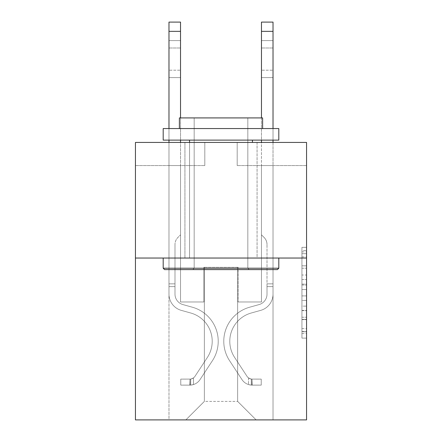 <?xml version="1.0" encoding="UTF-8"?>
<svg xmlns="http://www.w3.org/2000/svg" width="442" height="442" viewBox="0 0 442 442"><rect width="100%" height="100%" fill="white"/><g stroke="black" fill="none" stroke-linecap="round" stroke-linejoin="round"><path stroke-width="0.33" stroke-dasharray="2.21 1.66" d="M301.93 275.023L301.93 289.549L306.555 289.549L306.555 333.577L306.555 251.874L306.555 289.549L301.93 289.549L301.93 250.509L301.93 338.119L301.93 247.332L301.93 331.765L306.555 331.765L301.93 331.765L306.555 331.765L301.93 331.765L301.93 317.24L301.93 338.119L306.555 338.119L306.555 247.332L306.555 331.539L306.555 295.902L301.93 295.902L306.555 295.902L306.555 317.24L306.555 253.686L301.93 253.686L306.555 253.686L306.555 338.119L306.555 251.874L306.555 338.119L301.93 338.119L301.93 247.332L306.555 247.332L306.555 251.874L306.555 247.332L306.555 251.874L306.555 247.332L306.555 250.509L306.555 247.332L301.93 247.332L301.93 253.686L306.555 253.686L301.93 253.686L301.93 275.023L306.555 275.023M257.073 142.429L257.073 258.04L184.927 258.04L257.073 258.04L184.927 258.04L257.073 258.04L257.073 142.429L184.927 142.429L184.927 258.04L184.927 142.429L257.073 142.429M306.555 284.101L306.555 279.559L306.555 284.101L301.93 284.101L301.93 265.83L301.93 319.621L301.93 306.118L306.555 306.118L301.93 306.118L301.93 338.119L306.555 338.119L301.93 338.119L306.555 338.119L301.93 338.119L301.93 247.332L306.555 247.332L301.93 247.332L306.555 247.332L301.93 247.332L301.93 284.101L306.555 284.101M306.555 258.04L306.555 419.9L135.445 419.9L135.445 258.04L306.555 258.04L306.555 142.429L237.188 142.429L306.555 142.429L306.555 165.551L306.555 142.429L135.445 142.429L204.812 142.429L135.445 142.429L135.445 258.04L306.555 258.04L135.445 258.04M168.977 419.9L273.023 419.9L273.023 165.551L261.465 165.551L273.023 165.551L261.465 165.551L273.023 165.551L261.465 165.551L273.023 165.551L261.465 165.551L273.023 165.551L261.465 165.551L273.023 165.551L261.465 165.551L273.023 165.551L273.023 419.9L273.023 165.551L273.023 419.9L273.023 165.551L273.023 419.9L273.023 165.551L273.023 419.9L273.023 165.551L273.023 419.9L273.023 165.551L273.023 419.9L168.977 419.9L185.855 419.9L168.977 419.9L185.855 419.9L168.977 419.9L185.855 419.9L168.977 419.9L185.855 419.9L168.977 419.9L185.855 419.9L168.977 419.9L168.977 165.551L180.535 165.551L168.977 165.551L180.535 165.551L168.977 165.551L180.535 165.551L168.977 165.551L180.535 165.551L168.977 165.551L180.535 165.551L168.977 165.551L180.535 165.551L168.977 165.551L168.977 419.9M306.555 165.551L237.188 165.551L306.555 165.551M135.445 165.551L204.812 165.551L135.445 165.551L135.445 142.429L135.445 165.551M204.353 401.402L204.353 267.294L204.353 401.402L204.353 267.294L237.647 267.294L237.647 401.402L204.353 401.402L185.855 419.9L204.353 401.402L204.353 267.294L204.353 401.402L204.353 267.294L203.889 267.294L203.889 301.974L180.535 301.974L180.535 165.551L180.535 301.974L180.535 165.551L180.535 301.974L180.535 165.551L180.535 301.974L180.535 165.551L180.535 301.974L180.535 165.551L180.535 301.974L180.535 165.551L180.535 301.974L203.889 301.974L180.535 301.974L203.889 301.974L180.535 301.974L203.889 301.974L180.535 301.974L203.889 301.974L180.535 301.974L203.889 301.974L180.535 301.974L203.889 301.974L203.889 267.294L203.889 301.974L203.889 267.294L203.889 301.974L203.889 267.294L203.889 301.974L203.889 267.294L203.889 301.974L203.889 267.294L203.889 301.974L203.889 267.294L204.353 267.294L203.889 267.294L204.353 267.294L203.889 267.294L204.353 267.294L203.889 267.294L204.353 267.294L203.889 267.294L204.353 267.294L203.889 267.294L204.353 267.294L204.353 401.402L185.855 419.9L204.353 401.402L204.353 267.294L204.353 401.402L185.855 419.9L204.353 401.402L204.353 267.294L204.353 401.402L185.855 419.9L204.353 401.402L204.353 267.294L204.353 401.402L185.855 419.9L204.353 401.402L185.855 419.9L204.353 401.402L237.647 401.402L237.647 267.294L237.647 401.402L256.145 419.9L237.647 401.402L237.647 267.294L237.647 401.402L256.145 419.9L237.647 401.402L237.647 267.294L237.647 401.402L256.145 419.9L237.647 401.402L237.647 267.294L237.647 401.402L256.145 419.9L237.647 401.402L237.647 267.294L237.647 401.402L256.145 419.9L237.647 401.402L237.647 267.294L237.647 401.402L256.145 419.9L237.647 401.402L237.647 267.294L204.353 267.294L204.353 401.402L185.855 419.9L204.353 401.402M238.111 267.294L237.647 267.294L238.111 267.294L237.647 267.294L238.111 267.294L237.647 267.294L238.111 267.294L237.647 267.294L238.111 267.294L237.647 267.294L238.111 267.294L237.647 267.294L238.111 267.294L238.111 301.974L238.111 267.294M256.145 419.9L237.647 401.402L256.145 419.9M237.188 165.551L237.188 142.429L237.188 165.551M204.812 165.551L204.812 142.429L204.812 165.551M261.465 165.551L261.465 301.974L238.111 301.974L261.465 301.974L238.111 301.974L261.465 301.974L238.111 301.974L261.465 301.974L238.111 301.974L261.465 301.974L238.111 301.974L261.465 301.974L238.111 301.974L261.465 301.974L261.465 165.551M301.93 289.549L306.555 289.549L301.93 289.549M301.93 250.509L301.93 247.332L301.93 250.509L306.555 250.509L301.93 250.509M301.93 319.395L301.93 300.444L301.93 319.395L306.555 319.395L301.93 319.395M301.93 300.444L301.93 295.902L306.555 295.902L301.93 295.902L301.93 300.444L306.555 300.444L301.93 300.444M301.93 265.83L301.93 253.686L301.93 265.83L306.555 265.83L301.93 265.83M301.93 247.332L306.555 247.332L301.93 247.332L301.93 251.874L301.93 247.332L306.555 247.332M301.93 338.119L306.555 338.119L301.93 338.119L301.93 333.577L301.93 338.119M168.977 142.429L168.977 294.118A16.879 16.879 0 0 0 181.319 310.378A16.879 16.879 0 0 1 168.977 294.118A16.879 16.879 0 0 0 181.319 310.378A16.879 16.879 0 0 1 168.977 294.118A16.879 16.879 0 0 0 181.319 310.378A16.879 16.879 0 0 1 168.977 294.118A16.879 16.879 0 0 0 181.319 310.378A16.879 16.879 0 0 1 168.977 294.118A16.879 16.879 0 0 0 181.319 310.378A16.879 16.879 0 0 1 168.977 294.118A16.879 16.879 0 0 0 181.319 310.378A16.879 16.879 0 0 1 168.977 294.118A16.879 16.879 0 0 0 181.319 310.378L190.734 313.002A29.365 29.365 0 0 1 207.403 357.396A29.365 29.365 0 0 0 190.734 313.002A29.365 29.365 0 0 1 207.403 357.396A29.365 29.365 0 0 0 190.734 313.002L181.319 310.378L190.734 313.002A29.365 29.365 0 0 1 207.403 357.396A29.365 29.365 0 0 0 190.734 313.002L181.319 310.378L190.734 313.002A29.365 29.365 0 0 1 207.403 357.396A29.365 29.365 0 0 0 190.734 313.002A29.365 29.365 0 0 1 207.403 357.396A29.365 29.365 0 0 0 190.734 313.002L181.319 310.378L190.734 313.002A29.365 29.365 0 0 1 207.403 357.396A29.365 29.365 0 0 0 190.734 313.002A29.365 29.365 0 0 1 207.403 357.396L195.005 376.291L207.403 357.396A29.365 29.365 0 0 0 190.734 313.002L181.319 310.378L190.734 313.002A29.365 29.365 0 0 1 207.403 357.396L195.005 376.291L207.403 357.396A29.365 29.365 0 0 0 190.734 313.002A29.365 29.365 0 0 1 207.403 357.396L195.005 376.291L207.403 357.396A29.365 29.365 0 0 0 190.734 313.002A29.365 29.365 0 0 1 207.403 357.396L195.005 376.291A6.243 6.243 0 0 1 193.486 377.899C189.983 379.507 189.983 379.507 193.486 377.899C189.983 379.507 189.983 379.507 193.486 377.899A6.243 6.243 0 0 0 195.005 376.291L207.403 357.396L195.005 376.291A6.243 6.243 0 0 1 190.016 379.109A6.243 6.243 0 0 0 195.005 376.291A6.243 6.243 0 0 1 193.486 377.899C189.983 379.507 189.983 379.507 193.486 377.899C189.983 379.507 189.983 379.507 193.486 377.899A6.243 6.243 0 0 0 195.005 376.291L207.403 357.396A29.365 29.365 0 0 0 190.734 313.002A29.365 29.365 0 0 1 207.403 357.396L195.005 376.291A6.243 6.243 0 0 1 190.016 379.109A6.243 6.243 0 0 0 195.005 376.291A6.243 6.243 0 0 1 193.486 377.899C189.983 379.507 189.983 379.507 193.486 377.899C189.983 379.507 189.983 379.507 193.486 377.899A6.243 6.243 0 0 0 195.005 376.291L207.403 357.396L195.005 376.291A6.243 6.243 0 0 1 190.016 379.109A6.243 6.243 0 0 0 195.005 376.291A6.243 6.243 0 0 1 193.486 377.899C189.983 379.507 189.983 379.507 193.486 377.899C189.983 379.507 189.983 379.507 193.486 377.899A6.243 6.243 0 0 0 195.005 376.291L207.403 357.396L195.005 376.291A6.243 6.243 0 0 1 190.016 379.109A6.243 6.243 0 0 0 195.005 376.291A6.243 6.243 0 0 1 193.486 377.899C189.983 379.507 189.983 379.507 193.486 377.899C189.983 379.507 189.983 379.507 193.486 377.899A6.243 6.243 0 0 0 195.005 376.291L207.403 357.396A29.365 29.365 0 0 0 190.734 313.002A29.365 29.365 0 0 1 207.403 357.396L195.005 376.291A6.243 6.243 0 0 1 190.016 379.109A6.243 6.243 0 0 0 195.005 376.291A6.243 6.243 0 0 1 193.486 377.899A6.243 6.243 0 0 0 195.005 376.291L207.403 357.396L195.005 376.291A6.243 6.243 0 0 1 190.016 379.109L180.767 379.114L180.767 385.126L180.767 379.114L190.016 379.109L189.784 385.126L180.767 385.126L190.016 385.12L190.016 379.109L180.767 379.114L180.767 385.126L180.767 379.114L190.016 379.109L189.784 385.126L180.767 385.126L190.016 385.12L190.016 379.109L180.767 379.114L180.767 385.126L180.767 379.114L190.016 379.109L189.784 385.126L180.767 385.126L190.016 385.12L190.016 379.109L180.767 379.114L180.767 385.126L180.767 379.114L190.016 379.109L189.784 385.126L180.767 385.126L190.016 385.12L190.016 379.109L180.767 379.114L180.767 385.126L180.767 379.114L190.016 379.109L189.784 385.126L180.767 385.126L190.016 385.12L190.016 379.109L180.767 379.114L190.016 379.109L190.016 385.12L190.016 379.109A6.243 6.243 0 0 0 195.005 376.291L207.403 357.396A29.365 29.365 0 0 0 190.734 313.002L181.319 310.378A16.879 16.879 0 0 1 168.977 294.118L168.977 22.1L168.977 294.118A16.879 16.879 0 0 0 181.319 310.378A16.879 16.879 0 0 1 168.977 294.118L168.977 31.349L168.977 294.118A16.879 16.879 0 0 0 181.319 310.378A16.879 16.879 0 0 1 168.977 294.118L168.977 31.349L168.977 294.118A16.879 16.879 0 0 0 181.319 310.378A16.879 16.879 0 0 1 168.977 294.118L168.977 31.349L168.977 294.118A16.879 16.879 0 0 0 181.319 310.378L190.734 313.002L181.319 310.378A16.879 16.879 0 0 1 168.977 294.118L168.977 31.349L168.977 294.118A16.879 16.879 0 0 0 181.319 310.378A16.879 16.879 0 0 1 168.977 294.118L168.977 22.1L180.535 22.1L180.535 234.829L177.927 237.431A10.05 10.05 0 0 0 174.988 244.537A10.05 10.05 0 0 1 177.927 237.431L180.535 234.829L180.535 22.1L168.977 22.1L180.535 22.1L180.535 234.829L177.927 237.431A10.05 10.05 0 0 0 174.988 244.537A10.05 10.05 0 0 1 177.927 237.431L180.535 234.829L180.535 22.1L168.977 22.1L180.535 22.1L180.535 234.829L177.927 237.431A10.05 10.05 0 0 0 174.988 244.537A10.05 10.05 0 0 1 177.927 237.431L180.535 234.829L180.535 22.1L168.977 22.1L180.535 22.1L180.535 234.829L177.927 237.431A10.05 10.05 0 0 0 174.988 244.537A10.05 10.05 0 0 1 177.927 237.431L180.535 234.829L180.535 22.1L168.977 22.1L180.535 22.1L180.535 234.829L177.927 237.431A10.05 10.05 0 0 0 174.988 244.537A10.05 10.05 0 0 1 177.927 237.431L180.535 234.829L180.535 22.1L168.977 22.1L180.535 22.1L180.535 234.829L177.927 237.431A10.05 10.05 0 0 0 174.988 244.537A10.05 10.05 0 0 1 177.927 237.431L180.535 234.829L180.535 142.429M174.988 283.847L168.977 283.847L174.988 283.847L174.988 294.118L174.988 244.537L174.988 294.118L174.988 283.847L168.977 283.847L174.988 283.847L174.988 294.118A10.868 10.868 0 0 0 182.938 304.588A10.868 10.868 0 0 1 174.988 294.118L174.988 244.537L174.988 294.118A10.868 10.868 0 0 0 182.938 304.588A10.868 10.868 0 0 1 174.988 294.118L174.988 244.537L174.988 294.118L174.988 283.847L168.977 283.847L174.988 283.847L174.988 294.118A10.868 10.868 0 0 0 182.938 304.588A10.868 10.868 0 0 1 174.988 294.118L174.988 244.537L174.988 294.118A10.868 10.868 0 0 0 182.938 304.588L192.347 307.212L182.938 304.588A10.868 10.868 0 0 1 174.988 294.118L174.988 283.847M190.016 385.12A12.254 12.254 0 0 0 200.033 379.59L212.425 360.694A35.377 35.377 0 0 0 192.347 307.212L182.938 304.588A10.868 10.868 0 0 1 174.988 294.118A10.868 10.868 0 0 0 182.938 304.588A10.868 10.868 0 0 1 174.988 294.118L174.988 244.537L174.988 294.118A10.868 10.868 0 0 0 182.938 304.588L192.347 307.212L182.938 304.588A10.868 10.868 0 0 1 174.988 294.118A10.868 10.868 0 0 0 182.938 304.588A10.868 10.868 0 0 1 174.988 294.118A10.868 10.868 0 0 0 182.938 304.588L192.347 307.212A35.377 35.377 0 0 1 212.425 360.694A35.377 35.377 0 0 0 192.347 307.212L182.938 304.588A10.868 10.868 0 0 1 174.988 294.118A10.868 10.868 0 0 0 182.938 304.588L192.347 307.212L182.938 304.588A10.868 10.868 0 0 1 174.988 294.118A10.868 10.868 0 0 0 182.938 304.588A10.868 10.868 0 0 1 174.988 294.118A10.868 10.868 0 0 0 182.938 304.588L192.347 307.212L182.938 304.588A10.868 10.868 0 0 1 174.988 294.118A10.868 10.868 0 0 0 182.938 304.588L192.347 307.212A35.377 35.377 0 0 1 212.425 360.694A35.377 35.377 0 0 0 192.347 307.212L182.938 304.588L192.347 307.212A35.377 35.377 0 0 1 212.425 360.694L200.033 379.59L212.425 360.694A35.377 35.377 0 0 0 192.347 307.212L182.938 304.588L192.347 307.212A35.377 35.377 0 0 1 212.425 360.694A35.377 35.377 0 0 0 192.347 307.212L182.938 304.588L192.347 307.212A35.377 35.377 0 0 1 212.425 360.694A35.377 35.377 0 0 0 192.347 307.212L182.938 304.588L192.347 307.212A35.377 35.377 0 0 1 212.425 360.694L200.033 379.59L212.425 360.694A35.377 35.377 0 0 0 192.347 307.212A35.377 35.377 0 0 1 212.425 360.694A35.377 35.377 0 0 0 192.347 307.212A35.377 35.377 0 0 1 212.425 360.694L200.033 379.59A12.254 12.254 0 0 1 193.486 384.551A12.254 12.254 0 0 0 200.033 379.59L212.425 360.694A35.377 35.377 0 0 0 192.347 307.212A35.377 35.377 0 0 1 212.425 360.694L200.033 379.59L212.425 360.694A35.377 35.377 0 0 0 192.347 307.212A35.377 35.377 0 0 1 212.425 360.694A35.377 35.377 0 0 0 192.347 307.212A35.377 35.377 0 0 1 212.425 360.694L200.033 379.59L212.425 360.694A35.377 35.377 0 0 0 192.347 307.212A35.377 35.377 0 0 1 212.425 360.694L200.033 379.59A12.254 12.254 0 0 1 193.486 384.551C189.922 385.308 189.922 385.308 193.486 384.551C189.922 385.308 189.922 385.308 193.486 384.551A12.254 12.254 0 0 0 200.033 379.59L212.425 360.694L200.033 379.59A12.254 12.254 0 0 1 193.486 384.551C189.922 385.308 189.922 385.308 193.486 384.551C189.922 385.308 189.922 385.308 193.486 384.551A12.254 12.254 0 0 0 200.033 379.59L212.425 360.694L200.033 379.59A12.254 12.254 0 0 1 193.486 384.551C189.922 385.308 189.922 385.308 193.486 384.551C189.922 385.308 189.922 385.308 193.486 384.551A12.254 12.254 0 0 0 200.033 379.59L212.425 360.694L200.033 379.59A12.254 12.254 0 0 1 193.486 384.551C189.922 385.308 189.922 385.308 193.486 384.551C189.922 385.308 189.922 385.308 193.486 384.551A12.254 12.254 0 0 0 200.033 379.59L212.425 360.694L200.033 379.59A12.254 12.254 0 0 1 193.486 384.551C189.922 385.308 189.922 385.308 193.486 384.551C189.922 385.308 189.922 385.308 193.486 384.551A12.254 12.254 0 0 0 200.033 379.59A12.254 12.254 0 0 1 190.016 385.12A12.254 12.254 0 0 0 200.033 379.59A12.254 12.254 0 0 1 190.016 385.12A12.254 12.254 0 0 0 200.033 379.59A12.254 12.254 0 0 1 190.016 385.12A12.254 12.254 0 0 0 200.033 379.59A12.254 12.254 0 0 1 190.016 385.12A12.254 12.254 0 0 0 200.033 379.59A12.254 12.254 0 0 1 190.016 385.12A12.254 12.254 0 0 0 200.033 379.59A12.254 12.254 0 0 1 190.016 385.12L180.767 385.126L190.016 385.12M168.977 47.996L168.977 77.593L168.977 40.598L168.977 77.593L168.977 40.598L168.977 77.593L168.977 40.598L168.977 77.593L168.977 40.598L168.977 77.593L168.977 40.598L168.977 77.593L168.977 47.996L180.535 47.996L180.535 70.195L180.535 40.598L180.535 77.593L180.535 40.598L180.535 77.593L180.535 40.598L180.535 77.593L180.535 40.598L180.535 77.593L180.535 40.598L180.535 77.593L180.535 40.598L180.535 47.996L168.977 47.996M273.023 142.429L273.023 294.118A16.879 16.879 0 0 1 260.681 310.378A16.879 16.879 0 0 0 273.023 294.118A16.879 16.879 0 0 1 260.681 310.378A16.879 16.879 0 0 0 273.023 294.118L273.023 283.847L267.012 283.847L273.023 283.847L273.023 294.118A16.879 16.879 0 0 1 260.681 310.378A16.879 16.879 0 0 0 273.023 294.118L273.023 283.847L273.023 294.118A16.879 16.879 0 0 1 260.681 310.378A16.879 16.879 0 0 0 273.023 294.118A16.879 16.879 0 0 1 260.681 310.378A16.879 16.879 0 0 0 273.023 294.118L273.023 283.847L267.012 283.847L267.012 294.118A10.868 10.868 0 0 1 259.062 304.588A10.868 10.868 0 0 0 267.012 294.118L267.012 283.847L267.012 294.118A10.868 10.868 0 0 1 259.062 304.588A10.868 10.868 0 0 0 267.012 294.118A10.868 10.868 0 0 1 259.062 304.588A10.868 10.868 0 0 0 267.012 294.118L267.012 283.847L267.012 294.118A10.868 10.868 0 0 1 259.062 304.588A10.868 10.868 0 0 0 267.012 294.118A10.868 10.868 0 0 1 259.062 304.588L249.653 307.212L259.062 304.588A10.868 10.868 0 0 0 267.012 294.118L267.012 283.847L267.012 294.118A10.868 10.868 0 0 1 259.062 304.588L249.653 307.212L259.062 304.588A10.868 10.868 0 0 0 267.012 294.118A10.868 10.868 0 0 1 259.062 304.588L249.653 307.212L259.062 304.588A10.868 10.868 0 0 0 267.012 294.118A10.868 10.868 0 0 1 259.062 304.588L249.653 307.212A35.377 35.377 0 0 0 229.575 360.694A35.377 35.377 0 0 1 249.653 307.212L259.062 304.588A10.868 10.868 0 0 0 267.012 294.118L267.012 283.847L267.012 294.118A10.868 10.868 0 0 1 259.062 304.588L249.653 307.212A35.377 35.377 0 0 0 229.575 360.694A35.377 35.377 0 0 1 249.653 307.212A35.377 35.377 0 0 0 229.575 360.694A35.377 35.377 0 0 1 249.653 307.212L259.062 304.588L249.653 307.212A35.377 35.377 0 0 0 229.575 360.694A35.377 35.377 0 0 1 249.653 307.212L259.062 304.588L249.653 307.212A35.377 35.377 0 0 0 229.575 360.694A35.377 35.377 0 0 1 249.653 307.212A35.377 35.377 0 0 0 229.575 360.694A35.377 35.377 0 0 1 249.653 307.212L259.062 304.588A10.868 10.868 0 0 0 267.012 294.118A10.868 10.868 0 0 1 259.062 304.588L249.653 307.212A35.377 35.377 0 0 0 229.575 360.694L241.967 379.59L229.575 360.694A35.377 35.377 0 0 1 249.653 307.212A35.377 35.377 0 0 0 229.575 360.694L241.967 379.59L229.575 360.694A35.377 35.377 0 0 1 249.653 307.212A35.377 35.377 0 0 0 229.575 360.694L241.967 379.59L229.575 360.694A35.377 35.377 0 0 1 249.653 307.212L259.062 304.588L249.653 307.212A35.377 35.377 0 0 0 229.575 360.694L241.967 379.59A12.254 12.254 0 0 0 248.514 384.551C252.078 385.308 252.078 385.308 248.514 384.551C252.078 385.308 252.078 385.308 248.514 384.551A12.254 12.254 0 0 1 241.967 379.59L229.575 360.694L241.967 379.59A12.254 12.254 0 0 0 251.984 385.12A12.254 12.254 0 0 1 241.967 379.59A12.254 12.254 0 0 0 248.514 384.551C252.078 385.308 252.078 385.308 248.514 384.551C252.078 385.308 252.078 385.308 248.514 384.551A12.254 12.254 0 0 1 241.967 379.59L229.575 360.694A35.377 35.377 0 0 1 249.653 307.212A35.377 35.377 0 0 0 229.575 360.694L241.967 379.59A12.254 12.254 0 0 0 251.984 385.12A12.254 12.254 0 0 1 241.967 379.59A12.254 12.254 0 0 0 248.514 384.551C252.078 385.308 252.078 385.308 248.514 384.551C252.078 385.308 252.078 385.308 248.514 384.551A12.254 12.254 0 0 1 241.967 379.59L229.575 360.694L241.967 379.59A12.254 12.254 0 0 0 251.984 385.12A12.254 12.254 0 0 1 241.967 379.59A12.254 12.254 0 0 0 248.514 384.551C252.078 385.308 252.078 385.308 248.514 384.551C252.078 385.308 252.078 385.308 248.514 384.551A12.254 12.254 0 0 1 241.967 379.59L229.575 360.694L241.967 379.59A12.254 12.254 0 0 0 251.984 385.12A12.254 12.254 0 0 1 241.967 379.59A12.254 12.254 0 0 0 248.514 384.551C252.078 385.308 252.078 385.308 248.514 384.551C252.078 385.308 252.078 385.308 248.514 384.551A12.254 12.254 0 0 1 241.967 379.59L229.575 360.694A35.377 35.377 0 0 1 249.653 307.212A35.377 35.377 0 0 0 229.575 360.694L241.967 379.59A12.254 12.254 0 0 0 251.984 385.12A12.254 12.254 0 0 1 241.967 379.59A12.254 12.254 0 0 0 248.514 384.551C252.078 385.308 252.078 385.308 248.514 384.551C252.078 385.308 252.078 385.308 248.514 384.551A12.254 12.254 0 0 1 241.967 379.59L229.575 360.694L241.967 379.59A12.254 12.254 0 0 0 251.984 385.12L261.233 385.126L251.984 385.12A12.254 12.254 0 0 1 241.967 379.59L229.575 360.694A35.377 35.377 0 0 1 249.653 307.212L259.062 304.588A10.868 10.868 0 0 0 267.012 294.118L267.012 283.847L267.012 286.62L267.012 283.847L273.023 283.847L273.023 294.118A16.879 16.879 0 0 1 260.681 310.378A16.879 16.879 0 0 0 273.023 294.118A16.879 16.879 0 0 1 260.681 310.378L251.266 313.002L260.681 310.378A16.879 16.879 0 0 0 273.023 294.118L273.023 286.62L273.023 294.118A16.879 16.879 0 0 1 260.681 310.378L251.266 313.002L260.681 310.378A16.879 16.879 0 0 0 273.023 294.118A16.879 16.879 0 0 1 260.681 310.378L251.266 313.002L260.681 310.378A16.879 16.879 0 0 0 273.023 294.118A16.879 16.879 0 0 1 260.681 310.378L251.266 313.002A29.365 29.365 0 0 0 234.597 357.396A29.365 29.365 0 0 1 251.266 313.002A29.365 29.365 0 0 0 234.597 357.396A29.365 29.365 0 0 1 251.266 313.002L260.681 310.378A16.879 16.879 0 0 0 273.023 294.118A16.879 16.879 0 0 1 260.681 310.378L251.266 313.002A29.365 29.365 0 0 0 234.597 357.396A29.365 29.365 0 0 1 251.266 313.002L260.681 310.378L251.266 313.002A29.365 29.365 0 0 0 234.597 357.396A29.365 29.365 0 0 1 251.266 313.002A29.365 29.365 0 0 0 234.597 357.396A29.365 29.365 0 0 1 251.266 313.002L260.681 310.378L251.266 313.002A29.365 29.365 0 0 0 234.597 357.396A29.365 29.365 0 0 1 251.266 313.002A29.365 29.365 0 0 0 234.597 357.396L246.995 376.291L234.597 357.396A29.365 29.365 0 0 1 251.266 313.002L260.681 310.378A16.879 16.879 0 0 0 273.023 294.118A16.879 16.879 0 0 1 260.681 310.378L251.266 313.002A29.365 29.365 0 0 0 234.597 357.396L246.995 376.291L234.597 357.396A29.365 29.365 0 0 1 251.266 313.002A29.365 29.365 0 0 0 234.597 357.396L246.995 376.291L234.597 357.396A29.365 29.365 0 0 1 251.266 313.002A29.365 29.365 0 0 0 234.597 357.396L246.995 376.291A6.243 6.243 0 0 0 248.514 377.899C252.017 379.507 252.017 379.507 248.514 377.899C252.017 379.507 252.017 379.507 248.514 377.899A6.243 6.243 0 0 1 246.995 376.291L234.597 357.396L246.995 376.291A6.243 6.243 0 0 0 251.984 379.109A6.243 6.243 0 0 1 246.995 376.291A6.243 6.243 0 0 0 248.514 377.899C252.017 379.507 252.017 379.507 248.514 377.899C252.017 379.507 252.017 379.507 248.514 377.899A6.243 6.243 0 0 1 246.995 376.291L234.597 357.396A29.365 29.365 0 0 1 251.266 313.002L260.681 310.378L251.266 313.002A29.365 29.365 0 0 0 234.597 357.396L246.995 376.291A6.243 6.243 0 0 0 251.984 379.109A6.243 6.243 0 0 1 246.995 376.291A6.243 6.243 0 0 0 248.514 377.899C252.017 379.507 252.017 379.507 248.514 377.899C252.017 379.507 252.017 379.507 248.514 377.899A6.243 6.243 0 0 1 246.995 376.291L234.597 357.396L246.995 376.291A6.243 6.243 0 0 0 251.984 379.109A6.243 6.243 0 0 1 246.995 376.291A6.243 6.243 0 0 0 248.514 377.899C252.017 379.507 252.017 379.507 248.514 377.899C252.017 379.507 252.017 379.507 248.514 377.899A6.243 6.243 0 0 1 246.995 376.291L234.597 357.396L246.995 376.291A6.243 6.243 0 0 0 251.984 379.109A6.243 6.243 0 0 1 246.995 376.291A6.243 6.243 0 0 0 248.514 377.899C252.017 379.507 252.017 379.507 248.514 377.899C252.017 379.507 252.017 379.507 248.514 377.899A6.243 6.243 0 0 1 246.995 376.291L234.597 357.396A29.365 29.365 0 0 1 251.266 313.002A29.365 29.365 0 0 0 234.597 357.396L246.995 376.291A6.243 6.243 0 0 0 251.984 379.109A6.243 6.243 0 0 1 246.995 376.291A6.243 6.243 0 0 0 248.514 377.899A6.243 6.243 0 0 1 246.995 376.291L234.597 357.396L246.995 376.291A6.243 6.243 0 0 0 251.984 379.109L261.233 379.114L261.233 385.126L261.233 379.114L251.984 379.109L252.216 385.126L261.233 385.126L251.984 385.12L251.984 379.109L261.233 379.114L261.233 385.126L261.233 379.114L251.984 379.109L252.216 385.126L261.233 385.126L251.984 385.12L251.984 379.109L261.233 379.114L261.233 385.126L261.233 379.114L251.984 379.109L252.216 385.126L261.233 385.126L251.984 385.12L251.984 379.109L261.233 379.114L261.233 385.126L261.233 379.114L251.984 379.109L252.216 385.126L261.233 385.126L251.984 385.12L251.984 379.109L261.233 379.114L261.233 385.126L261.233 379.114L251.984 379.109L252.216 385.126L261.233 385.126L251.984 385.12L251.984 379.109L261.233 379.114L251.984 379.109L251.984 385.12L251.984 379.109A6.243 6.243 0 0 1 246.995 376.291L234.597 357.396A29.365 29.365 0 0 1 251.266 313.002L260.681 310.378A16.879 16.879 0 0 0 273.023 294.118L273.023 22.1M261.465 142.429L261.465 31.349L261.465 234.829L264.073 237.431A10.05 10.05 0 0 1 267.012 244.537A10.05 10.05 0 0 0 264.073 237.431L261.465 234.829L261.465 22.1L261.465 234.829L264.073 237.431A10.05 10.05 0 0 1 267.012 244.537A10.05 10.05 0 0 0 264.073 237.431L261.465 234.829L261.465 22.1L261.465 234.829L264.073 237.431A10.05 10.05 0 0 1 267.012 244.537A10.05 10.05 0 0 0 264.073 237.431L261.465 234.829L261.465 22.1L261.465 234.829L264.073 237.431A10.05 10.05 0 0 1 267.012 244.537A10.05 10.05 0 0 0 264.073 237.431L261.465 234.829L261.465 22.1L261.465 234.829L264.073 237.431A10.05 10.05 0 0 1 267.012 244.537A10.05 10.05 0 0 0 264.073 237.431L261.465 234.829L261.465 22.1L261.465 31.349L273.023 31.349M267.012 294.118L267.012 244.537A10.05 10.05 0 0 0 264.073 237.431A10.05 10.05 0 0 1 267.012 244.537L267.012 294.118A10.868 10.868 0 0 1 259.062 304.588A10.868 10.868 0 0 0 267.012 294.118A10.868 10.868 0 0 1 259.062 304.588A10.868 10.868 0 0 0 267.012 294.118M273.023 47.996L273.023 77.593L273.023 40.598L273.023 77.593L273.023 40.598L273.023 77.593L273.023 40.598L273.023 77.593L273.023 40.598L273.023 77.593L273.023 40.598L273.023 77.593L273.023 47.996L261.465 47.996L261.465 70.195L261.465 40.598L261.465 77.593L261.465 40.598L261.465 77.593L261.465 40.598L261.465 77.593L261.465 40.598L261.465 77.593L261.465 40.598L261.465 77.593L261.465 40.598L261.465 47.996L273.023 47.996M164.579 269.603L277.421 269.603L278.808 268.217L163.192 268.217L278.808 268.217L163.192 268.217L164.579 269.603L277.421 269.603L164.579 269.603M194.176 268.217L192.789 269.603L249.211 269.603L192.789 269.603L249.211 269.603L192.789 269.603L194.176 268.217L194.176 117.92L247.824 117.92L194.176 117.92L247.824 117.92L194.176 117.92L194.176 268.217L247.824 268.217L249.211 269.603L247.824 268.217L194.176 268.217L247.824 268.217L247.824 117.92L247.824 268.217L194.176 268.217M278.808 128.556L163.192 128.556L163.192 140.12L278.808 140.12L163.192 140.12L278.808 140.12L278.808 128.556L163.192 128.556L278.808 128.556M179.38 128.556L262.62 128.556L262.62 117.92L179.38 117.92L262.62 117.92L179.38 117.92L179.38 128.556L262.62 128.556M163.192 258.04L278.808 258.04L163.192 258.04L278.808 258.04L163.192 258.04L163.192 268.217M278.808 258.04L278.808 268.217M189.552 140.12L252.448 140.12L189.552 140.12L252.448 140.12L189.552 140.12L189.552 258.04L252.448 258.04L189.552 258.04L252.448 258.04L189.552 258.04L189.552 142.429M252.448 140.12L252.448 142.429M180.535 140.12L180.535 117.92M168.977 140.12L168.977 128.556M193.486 384.551C189.922 385.308 189.922 385.308 193.486 384.551C189.922 385.308 189.922 385.308 193.486 384.551L193.486 377.899C189.983 379.507 189.983 379.507 193.486 377.899C189.983 379.507 189.983 379.507 193.486 377.899L193.486 384.551M180.535 70.195L180.535 77.593L180.535 70.195L168.977 70.195L180.535 70.195M180.767 385.126L180.767 379.114L180.767 385.126M267.012 283.847L273.023 283.847L273.023 286.62L273.023 283.847L267.012 283.847M273.023 140.12L273.023 128.556M261.465 117.92L261.465 140.12M261.465 234.829L264.073 237.431L261.465 234.829M248.514 377.899C252.017 379.507 252.017 379.507 248.514 377.899C252.017 379.507 252.017 379.507 248.514 377.899L248.514 384.551L248.514 377.899M261.465 70.195L261.465 77.593L261.465 70.195L273.023 70.195L261.465 70.195M261.465 22.1L261.465 31.349M261.233 385.126L261.233 379.114L261.233 385.126M301.93 317.24L306.555 317.24L301.93 317.24M301.93 310.428L306.555 310.428M301.93 268.217L306.555 268.217L301.93 268.217M301.93 251.874L306.555 251.874M301.93 333.577L306.555 333.577M301.93 328.588L306.555 328.588M301.93 256.868L306.555 256.868M301.93 285.007L306.555 285.007L301.93 285.007M301.93 310.654L306.555 310.654L301.93 310.654M301.93 319.621L306.555 319.621L301.93 319.621M301.93 279.559L306.555 279.559L301.93 279.559M174.988 286.62L168.977 286.62L174.988 286.62M180.535 31.349L168.977 31.349M267.012 286.62L273.023 286.62L267.012 286.62M301.93 331.539L306.555 331.539M301.93 331.765L306.555 331.765M301.93 253.686L306.555 253.686M168.977 40.598L180.535 40.598L168.977 40.598M168.977 77.593L180.535 77.593L168.977 77.593M190.712 379.043L190.712 385.087L190.712 379.043M273.023 40.598L261.465 40.598L273.023 40.598M273.023 77.593L261.465 77.593L273.023 77.593M251.288 379.043L251.288 385.087L251.288 379.043"/><path stroke-width="0.66" d="M306.555 258.04L306.555 419.9L135.445 419.9L135.445 142.429L306.555 142.429L306.555 258.04L135.445 258.04M261.465 117.92L261.465 22.1L273.023 22.1L273.023 128.556M261.465 22.1L273.023 22.1M164.579 269.603L163.192 268.217L278.808 268.217L277.421 269.603L164.579 269.603M278.808 128.556L278.808 140.12L163.192 140.12L163.192 128.556L278.808 128.556M179.38 128.556L179.38 117.92L262.62 117.92L262.62 128.556M278.808 258.04L278.808 268.217M163.192 258.04L163.192 268.217M252.448 140.12L252.448 142.429M189.552 140.12L189.552 142.429M180.535 142.429L180.535 140.12M180.535 117.92L180.535 31.349L168.977 31.349L168.977 22.1L180.535 22.1L180.535 31.349M168.977 142.429L168.977 140.12M168.977 128.556L168.977 31.349M273.023 142.429L273.023 140.12M261.465 140.12L261.465 142.429M261.465 31.349L273.023 31.349"/></g></svg>
